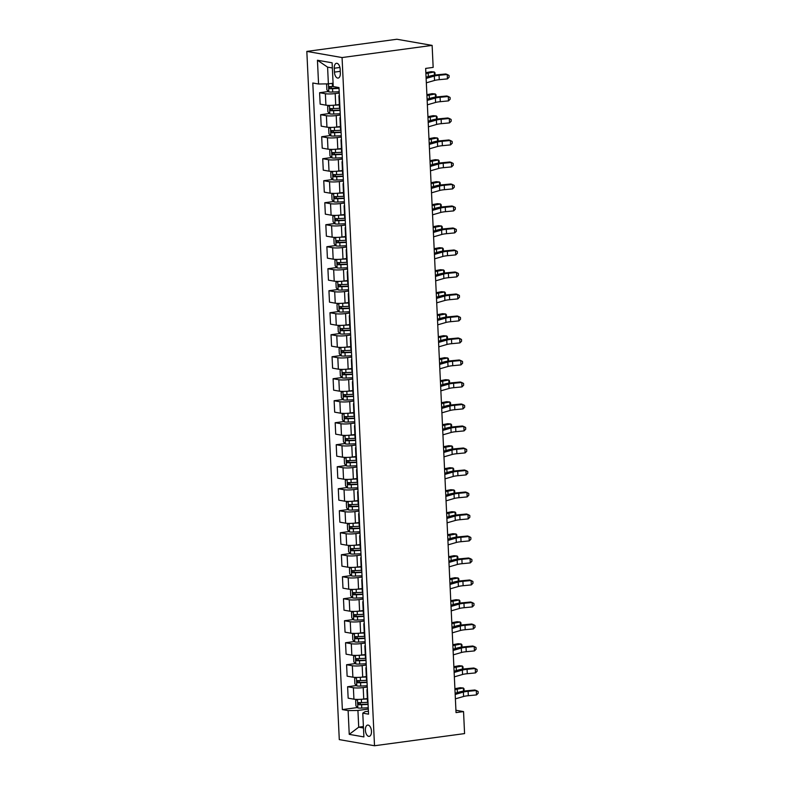<?xml version="1.0" encoding="UTF-8"?>
<svg xmlns="http://www.w3.org/2000/svg" width="785" height="785" viewBox="0 0 785 785"><rect width="100%" height="100%" fill="white"/><g stroke="black" fill="none" stroke-linecap="round" stroke-linejoin="round"><path stroke-width="1.18" d="M371.472 731.257A5.691 2.993 -97.7 0 0 367.665 725.075A5.691 2.993 -97.7 0 0 365.378 730.187A5.691 2.993 -97.7 0 0 369.185 736.369A5.691 2.993 -97.7 0 0 371.472 731.257M306.827 51.408L339.287 739.607L374.514 745.75L342.064 57.56L306.827 51.408L396.886 39.25L432.123 45.393L342.064 57.56M432.123 45.393L433.163 67.392L425.656 68.413L456.036 712.603L463.542 711.593L455.928 710.258M334.253 68.236L334.439 72.112A5.515 2.895 -97.7 0 0 338.129 78.088A5.515 2.895 -97.7 0 0 340.337 73.142L340.16 69.266A5.515 2.895 -97.7 0 0 336.471 63.291A5.515 2.895 -97.7 0 0 334.253 68.236L339.915 67.471M332.349 67.971L327.59 67.137L328.375 83.858L318.563 84.005L312.803 83.004L342.358 709.591L357.518 707.54M318.563 84.005L317.444 60.249L332.114 62.8L333.233 86.566L332.457 86.576A4.72 0.657 177.3 0 1 329.494 86.556L329.357 86.566M368.4 711.22L364.976 711.681L362.778 713.153L368.538 714.164L338.992 87.567L333.233 86.566M362.778 713.153L363.897 736.919L349.237 734.358L348.118 710.602L342.358 709.591M463.542 711.593L464.573 733.592L374.514 745.75M363.416 726.537L358.716 727.175L363.484 727.999M333.075 83.23L328.375 83.858M339.248 93.022L335.185 93.572A7.114 0.991 177.3 0 1 325.373 93.719L319.613 92.709L328.473 91.511M339.336 104.523L335.725 105.013A7.114 0.991 177.3 0 1 325.912 105.161L320.152 104.15L319.613 92.709M340.288 115.022L336.215 115.572A7.114 0.991 177.3 0 1 326.403 115.719L320.643 114.708L329.504 113.511M340.376 126.522L336.755 127.013A7.114 0.991 177.3 0 1 326.943 127.16L321.183 126.15L320.643 114.708M341.328 137.022L337.256 137.571A7.114 0.991 177.3 0 1 327.443 137.718L321.683 136.718L330.544 135.52M341.416 148.522L337.795 149.013A7.114 0.991 177.3 0 1 327.983 149.16L322.223 148.149L321.683 136.718M342.358 159.021L338.296 159.571A7.114 0.991 177.3 0 1 328.483 159.718L322.723 158.717L331.584 157.52M342.446 170.522L338.835 171.012A7.114 0.991 177.3 0 1 329.023 171.159L323.263 170.159L322.723 158.717M343.398 181.021L339.336 181.57A7.114 0.991 177.3 0 1 329.523 181.718L323.754 180.717L332.624 179.52M343.487 192.521L339.876 193.012A7.114 0.991 177.3 0 1 330.063 193.159L324.293 192.158L323.754 180.717M344.438 203.021L340.366 203.57A7.114 0.991 177.3 0 1 330.554 203.717L324.794 202.716L333.654 201.519M344.527 214.531L340.906 215.011A7.114 0.991 177.3 0 1 331.093 215.159L325.333 214.158L324.794 202.716M345.478 225.03L341.406 225.58A7.114 0.991 177.3 0 1 331.594 225.727L325.834 224.716L334.695 223.519M345.567 236.53L341.946 237.021A7.114 0.991 177.3 0 1 332.134 237.158L326.374 236.157L325.834 224.716M346.509 247.03L342.446 247.579A7.114 0.991 177.3 0 1 332.634 247.726L326.874 246.716L335.735 245.519M346.597 258.53L342.986 259.021A7.114 0.991 177.3 0 1 333.174 259.168L327.414 258.157L326.874 246.716M347.549 269.029L343.487 269.579A7.114 0.991 177.3 0 1 333.674 269.726L327.904 268.715L336.765 267.518M347.637 280.53L344.026 281.02A7.114 0.991 177.3 0 1 334.214 281.167L328.444 280.157L327.904 268.715M348.589 291.029L344.517 291.578A7.114 0.991 177.3 0 1 334.704 291.726L328.944 290.725L337.805 289.528M348.677 302.529L345.057 303.02A7.114 0.991 177.3 0 1 335.244 303.167L329.484 302.156L328.944 290.725M349.619 313.029L345.557 313.578A7.114 0.991 177.3 0 1 335.745 313.725L329.985 312.724L338.845 311.527M349.717 324.529L346.097 325.019A7.114 0.991 177.3 0 1 336.284 325.167L330.524 324.166L329.985 312.724M350.659 335.028L346.597 335.578A7.114 0.991 177.3 0 1 336.785 335.725L331.025 334.724L339.885 333.527M350.748 346.528L347.137 347.019A7.114 0.991 177.3 0 1 337.324 347.166L331.564 346.165L331.025 334.724M351.7 357.038L347.637 357.577A7.114 0.991 177.3 0 1 337.815 357.724L332.055 356.724L340.916 355.526M351.788 368.538L348.167 369.019A7.114 0.991 177.3 0 1 338.355 369.166L332.595 368.165L332.055 356.724M352.74 379.037L348.668 379.587A7.114 0.991 177.3 0 1 338.855 379.734L333.095 378.723L341.956 377.526M352.828 390.537L349.207 391.028A7.114 0.991 177.3 0 1 339.395 391.165L333.635 390.165L333.095 378.723M353.77 401.037L349.708 401.586A7.114 0.991 177.3 0 1 339.895 401.734L334.135 400.723L342.996 399.526M353.868 412.537L350.247 413.028A7.114 0.991 177.3 0 1 340.435 413.175L334.675 412.164L334.135 400.723M354.81 423.036L350.748 423.586A7.114 0.991 177.3 0 1 340.935 423.733L335.175 422.722L344.036 421.535M354.899 434.537L351.287 435.027A7.114 0.991 177.3 0 1 341.475 435.175L335.715 434.164L335.175 422.722M355.85 445.036L351.778 445.586A7.114 0.991 177.3 0 1 341.966 445.733L336.206 444.732L345.066 443.535M355.939 456.536L352.318 457.027A7.114 0.991 177.3 0 1 342.505 457.174L336.745 456.173L336.206 444.732M356.89 467.036L352.818 467.585A7.114 0.991 177.3 0 1 343.006 467.732L337.246 466.732L346.106 465.534M356.979 478.536L353.358 479.027A7.114 0.991 177.3 0 1 343.545 479.174L337.786 478.173L337.246 466.732M357.921 489.035L353.858 489.585A7.114 0.991 177.3 0 1 344.046 489.732L338.286 488.731L347.147 487.534M358.019 500.545L354.398 501.026A7.114 0.991 177.3 0 1 344.586 501.173L338.826 500.173L338.286 488.731M358.961 511.045L354.899 511.594A7.114 0.991 177.3 0 1 345.086 511.732L339.326 510.731L348.187 509.534M359.049 522.545L355.438 523.026A7.114 0.991 177.3 0 1 345.626 523.173L339.866 522.172L339.326 510.731M360.001 533.044L355.929 533.594A7.114 0.991 177.3 0 1 346.116 533.741L340.356 532.73L349.217 531.533M360.089 544.545L356.468 545.035A7.114 0.991 177.3 0 1 346.656 545.183L340.896 544.172L340.356 532.73M361.041 555.044L356.969 555.594A7.114 0.991 177.3 0 1 347.156 555.741L341.397 554.73L350.257 553.533M361.129 566.544L357.509 567.035A7.114 0.991 177.3 0 1 347.696 567.182L341.936 566.171L341.397 554.73M362.071 577.044L358.009 577.593A7.114 0.991 177.3 0 1 348.197 577.74L342.437 576.74L351.297 575.542M362.16 588.544L358.549 589.035A7.114 0.991 177.3 0 1 348.736 589.182L342.976 588.171L342.437 576.74M363.112 599.043L359.049 599.593A7.114 0.991 177.3 0 1 349.237 599.74L343.467 598.739L352.337 597.542M363.2 610.544L359.589 611.034A7.114 0.991 177.3 0 1 349.776 611.181L344.007 610.181L343.467 598.739M364.152 621.043L360.079 621.592A7.114 0.991 177.3 0 1 350.267 621.74L344.507 620.739L353.368 619.542M364.24 632.543L360.619 633.034A7.114 0.991 177.3 0 1 350.807 633.181L345.047 632.18L344.507 620.739M365.192 643.043L361.12 643.592A7.114 0.991 177.3 0 1 351.307 643.739L345.547 642.738L354.408 641.541M365.28 654.553L361.659 655.033A7.114 0.991 177.3 0 1 351.847 655.181L346.087 654.18L345.547 642.738M366.222 665.052L362.16 665.601A7.114 0.991 177.3 0 1 352.347 665.749L346.587 664.738L355.448 663.541M366.31 676.552L362.699 677.043A7.114 0.991 177.3 0 1 352.887 677.18L347.127 676.179L346.587 664.738M367.262 687.052L363.2 687.601A7.114 0.991 177.3 0 1 353.387 687.748L347.618 686.738L356.478 685.54M367.351 698.552L363.74 699.042A7.114 0.991 177.3 0 1 353.927 699.19L348.157 698.179L347.618 686.738M368.302 709.051L357.931 710.454L358.716 727.175L349.237 734.358M339.395 96.123A7.114 0.991 177.3 0 1 338.924 95.799A7.114 0.991 177.3 0 1 339.365 95.427M339.934 107.565A7.114 0.991 177.3 0 1 339.463 107.241L338.924 95.799M340.435 118.123A7.114 0.991 177.3 0 1 339.964 117.799A7.114 0.991 177.3 0 1 340.396 117.426M340.975 129.564A7.114 0.991 177.3 0 1 340.504 129.24L339.964 117.799M341.465 140.123A7.114 0.991 177.3 0 1 341.004 139.799A7.114 0.991 177.3 0 1 341.436 139.426M342.005 151.564A7.114 0.991 177.3 0 1 341.544 151.24L341.004 139.799M342.505 162.132A7.114 0.991 177.3 0 1 342.044 161.798A7.114 0.991 177.3 0 1 342.476 161.435M343.045 173.563A7.114 0.991 177.3 0 1 342.584 173.24L342.044 161.798M343.545 184.132A7.114 0.991 177.3 0 1 343.074 183.798A7.114 0.991 177.3 0 1 343.516 183.435M344.085 195.573A7.114 0.991 177.3 0 1 343.614 195.239L343.074 183.798M344.586 206.131A7.114 0.991 177.3 0 1 344.115 205.807A7.114 0.991 177.3 0 1 344.546 205.435M345.125 217.573A7.114 0.991 177.3 0 1 344.654 217.239L344.115 205.807M345.616 228.131A7.114 0.991 177.3 0 1 345.155 227.807A7.114 0.991 177.3 0 1 345.586 227.434M346.156 239.572A7.114 0.991 177.3 0 1 345.694 239.248L345.155 227.807M346.656 250.13A7.114 0.991 177.3 0 1 346.185 249.807A7.114 0.991 177.3 0 1 346.627 249.434M347.196 261.572A7.114 0.991 177.3 0 1 346.725 261.248L346.185 249.807M347.696 272.13A7.114 0.991 177.3 0 1 347.225 271.806A7.114 0.991 177.3 0 1 347.667 271.433M348.236 283.571A7.114 0.991 177.3 0 1 347.765 283.248L347.225 271.806M348.736 294.13A7.114 0.991 177.3 0 1 348.265 293.806A7.114 0.991 177.3 0 1 348.697 293.433M349.276 305.571A7.114 0.991 177.3 0 1 348.805 305.247L348.265 293.806M349.767 316.139A7.114 0.991 177.3 0 1 349.305 315.805A7.114 0.991 177.3 0 1 349.737 315.442M350.306 327.58A7.114 0.991 177.3 0 1 349.845 327.247L349.305 315.805M350.807 338.139A7.114 0.991 177.3 0 1 350.336 337.805A7.114 0.991 177.3 0 1 350.777 337.442M351.346 349.58A7.114 0.991 177.3 0 1 350.875 349.247L350.336 337.805M351.847 360.138A7.114 0.991 177.3 0 1 351.376 359.815A7.114 0.991 177.3 0 1 351.817 359.442M352.387 371.58A7.114 0.991 177.3 0 1 351.915 371.256L351.376 359.815M352.887 382.138A7.114 0.991 177.3 0 1 352.416 381.814A7.114 0.991 177.3 0 1 352.848 381.441M353.427 393.579A7.114 0.991 177.3 0 1 352.956 393.256L352.416 381.814M353.917 404.138A7.114 0.991 177.3 0 1 353.456 403.814A7.114 0.991 177.3 0 1 353.888 403.441M354.457 415.579A7.114 0.991 177.3 0 1 353.996 415.255L353.456 403.814M354.957 426.137A7.114 0.991 177.3 0 1 354.486 425.813A7.114 0.991 177.3 0 1 354.928 425.441M355.497 437.579A7.114 0.991 177.3 0 1 355.026 437.255L354.486 425.813M355.998 448.147A7.114 0.991 177.3 0 1 355.526 447.813A7.114 0.991 177.3 0 1 355.958 447.45M356.537 459.578A7.114 0.991 177.3 0 1 356.066 459.254L355.526 447.813M357.038 470.146A7.114 0.991 177.3 0 1 356.567 469.813A7.114 0.991 177.3 0 1 356.998 469.45M357.577 481.588A7.114 0.991 177.3 0 1 357.106 481.254L356.567 469.813M358.068 492.146A7.114 0.991 177.3 0 1 357.607 491.812A7.114 0.991 177.3 0 1 358.038 491.449M358.608 503.587A7.114 0.991 177.3 0 1 358.146 503.254L357.607 491.812M359.108 514.146A7.114 0.991 177.3 0 1 358.637 513.822A7.114 0.991 177.3 0 1 359.079 513.449M359.648 525.587A7.114 0.991 177.3 0 1 359.177 525.263L358.637 513.822M360.148 536.145A7.114 0.991 177.3 0 1 359.677 535.821A7.114 0.991 177.3 0 1 360.109 535.448M360.688 547.587A7.114 0.991 177.3 0 1 360.217 547.263L359.677 535.821M361.178 558.145A7.114 0.991 177.3 0 1 360.717 557.821A7.114 0.991 177.3 0 1 361.149 557.448M361.718 569.586A7.114 0.991 177.3 0 1 361.257 569.262L360.717 557.821M362.219 580.144A7.114 0.991 177.3 0 1 361.757 579.821A7.114 0.991 177.3 0 1 362.189 579.448M362.758 591.586A7.114 0.991 177.3 0 1 362.297 591.262L361.757 579.821M363.259 602.154A7.114 0.991 177.3 0 1 362.788 601.82A7.114 0.991 177.3 0 1 363.229 601.457M363.798 613.585A7.114 0.991 177.3 0 1 363.327 613.262L362.788 601.82M364.299 624.154A7.114 0.991 177.3 0 1 363.828 623.82A7.114 0.991 177.3 0 1 364.26 623.457M364.839 635.595A7.114 0.991 177.3 0 1 364.368 635.261L363.828 623.82M365.329 646.153A7.114 0.991 177.3 0 1 364.868 645.829A7.114 0.991 177.3 0 1 365.3 645.456M365.869 657.594A7.114 0.991 177.3 0 1 365.408 657.261L364.868 645.829M366.369 668.153A7.114 0.991 177.3 0 1 365.898 667.829A7.114 0.991 177.3 0 1 366.34 667.456M366.909 679.594A7.114 0.991 177.3 0 1 366.438 679.27L365.898 667.829M367.409 690.152A7.114 0.991 177.3 0 1 366.938 689.829A7.114 0.991 177.3 0 1 367.38 689.456M348.118 710.602L357.931 710.454M367.949 701.594A7.114 0.991 177.3 0 1 367.478 701.27L366.938 689.829M327.59 67.137L317.444 60.249M426.127 78.421L434.331 76.047A8.9 1.246 177.3 0 1 439.05 75.281L447.244 74.496L445.752 73.976L437.569 74.761A13.345 1.864 -2.7 0 0 430.474 75.919L426.069 77.185M426.334 82.817L434.537 80.453A8.9 1.246 177.3 0 1 439.257 79.677L447.45 78.892L447.244 74.496L449.04 75.448L449.118 77.205L447.45 78.892M327.473 83.877L326.619 84.544L326.864 89.824L328.856 91.914A4.72 0.657 -2.7 0 0 332.712 92.031L339.189 91.747M329.494 86.556L329.592 88.676A4.72 0.657 -2.7 0 0 332.555 88.695L339.032 88.401M339.012 88.077L331.751 88.381L330.76 87.086M425.853 72.671L431.132 71.68L434.282 71.975L428.159 73.123A13.345 1.864 177.3 0 1 425.892 73.486M434.429 75.134L434.282 71.975L435.027 72.897L434.968 75.056M427.168 100.421L435.361 98.046A8.9 1.246 177.3 0 1 440.091 97.281L448.274 96.496L446.793 95.976L438.599 96.761A13.345 1.864 -2.7 0 0 431.514 97.919L427.109 99.195M427.374 104.817L435.577 102.452A8.9 1.246 177.3 0 1 440.297 101.677L448.49 100.892L448.274 96.496L450.07 97.448L450.158 99.214L448.49 100.892M428.198 122.421L436.401 120.046A8.9 1.246 177.3 0 1 441.131 119.281L449.314 118.496L447.833 117.976L439.639 118.761A13.345 1.864 -2.7 0 0 432.555 119.919L428.139 121.194M428.414 126.817L436.607 124.452A8.9 1.246 177.3 0 1 441.337 123.677L449.52 122.892L449.314 118.496L451.11 119.448L451.189 121.214L449.52 122.892M429.238 144.42L437.441 142.056A8.9 1.246 177.3 0 1 442.171 141.28L450.354 140.495L448.863 139.975L440.679 140.76A13.345 1.864 -2.7 0 0 433.595 141.918L429.179 143.194M429.444 148.826L437.647 146.452A8.9 1.246 177.3 0 1 442.377 145.686L450.561 144.891L450.354 140.495L452.15 141.447L452.229 143.213L450.561 144.891M329.131 105.386L327.649 106.544L327.904 111.823L329.886 113.923A4.72 0.657 -2.7 0 0 333.753 114.031L340.229 113.746M333.87 105.21L339.355 104.974M337.952 104.709L339.346 104.65M339.974 108.291L333.488 108.575A4.72 0.657 177.3 0 1 330.534 108.566L330.632 110.675A4.72 0.657 -2.7 0 0 333.586 110.695L340.072 110.41M340.052 110.086L332.791 110.381L331.8 109.095M426.893 94.671L432.162 93.68L435.322 93.974L429.199 95.122A13.345 1.864 177.3 0 1 426.932 95.485M435.469 97.134L435.322 93.974L436.067 94.906L436.009 97.055M330.161 127.396L328.689 128.544L328.944 133.823L330.927 135.923A4.72 0.657 -2.7 0 0 334.783 136.04L341.259 135.756M334.91 127.209L340.396 126.974M338.992 126.709L340.386 126.65M341.004 130.29L334.528 130.585A4.72 0.657 177.3 0 1 331.574 130.565L331.672 132.675A4.72 0.657 -2.7 0 0 334.626 132.694L341.102 132.41M341.092 132.086L333.831 132.38L332.84 131.095M427.933 116.671L433.202 115.68L436.362 115.974L430.239 117.122A13.345 1.864 177.3 0 1 427.972 117.485M436.509 119.134L436.362 115.974L437.098 116.906L437.039 119.055M331.201 149.395L329.729 150.543L329.975 155.832L331.967 157.922A4.72 0.657 -2.7 0 0 335.823 158.04L342.299 157.756M335.941 149.209L341.436 148.973M340.033 148.708L341.416 148.65M342.044 152.3L335.568 152.584A4.72 0.657 177.3 0 1 332.604 152.565L332.703 154.674A4.72 0.657 -2.7 0 0 335.666 154.694L342.142 154.41M342.132 154.086L334.871 154.38L333.88 153.095M428.963 138.67L434.242 137.689L437.392 137.974L431.279 139.122A13.345 1.864 177.3 0 1 429.002 139.485M437.549 141.133L437.392 137.974L438.138 138.906L438.079 141.064M430.278 166.42L438.481 164.055A8.9 1.246 177.3 0 1 443.201 163.28L451.395 162.495L449.903 161.975L441.719 162.77A13.345 1.864 -2.7 0 0 434.625 163.918L430.219 165.193M430.484 170.826L438.687 168.451A8.9 1.246 177.3 0 1 443.407 167.686L451.601 166.901L451.395 162.495L453.18 163.457L453.269 165.213L451.601 166.901M332.241 171.395L330.77 172.553L331.015 177.832L333.007 179.922A4.72 0.657 -2.7 0 0 336.863 180.04L343.339 179.755M336.981 171.218L342.476 170.973M341.063 170.708L342.456 170.649M343.084 174.299L336.608 174.584A4.72 0.657 177.3 0 1 333.645 174.564L333.743 176.674A4.72 0.657 -2.7 0 0 336.706 176.694L343.182 176.409M343.163 176.085L335.901 176.389L334.91 175.094M430.003 160.67L435.283 159.689L438.432 159.983L432.309 161.121A13.345 1.864 177.3 0 1 430.043 161.484M438.579 163.133L438.432 159.983L439.178 160.905L439.119 163.064M431.318 188.42L439.512 186.055A8.9 1.246 177.3 0 1 444.241 185.28L452.425 184.495L450.943 183.984L442.75 184.769A13.345 1.864 -2.7 0 0 435.665 185.917L431.259 187.193M431.524 192.825L439.728 190.451A8.9 1.246 177.3 0 1 444.447 189.685L452.641 188.9L452.425 184.495L454.221 185.456L454.309 187.213L452.641 188.9M333.282 193.395L331.8 194.552L332.055 199.832L334.037 201.922A4.72 0.657 -2.7 0 0 337.893 202.039L344.379 201.755M338.021 193.218L343.506 192.973M342.103 192.708L343.496 192.649M344.115 196.299L337.638 196.584A4.72 0.657 177.3 0 1 334.685 196.564L334.783 198.674A4.72 0.657 -2.7 0 0 337.736 198.693L344.222 198.409M344.203 198.085L336.942 198.389L335.951 197.094M431.043 182.679L436.313 181.688L439.472 181.983L433.349 183.131A13.345 1.864 177.3 0 1 431.083 183.484M439.62 185.132L439.472 181.983L440.218 182.905L440.159 185.064M432.349 210.429L440.552 208.054A8.9 1.246 177.3 0 1 445.281 207.289L453.465 206.494L451.983 205.984L443.79 206.769A13.345 1.864 -2.7 0 0 436.705 207.917L432.29 209.193M432.555 214.825L440.758 212.45A8.9 1.246 177.3 0 1 445.487 211.685L453.671 210.9L453.465 206.494L455.261 207.456L455.339 209.212L453.671 210.9M334.312 215.394L332.84 216.552L333.095 221.831L335.077 223.921A4.72 0.657 -2.7 0 0 338.934 224.039L345.41 223.754M339.061 215.218L344.546 214.972M343.143 214.717L344.536 214.648M345.155 218.299L338.678 218.583A4.72 0.657 177.3 0 1 335.725 218.564L335.823 220.683A4.72 0.657 -2.7 0 0 338.777 220.693L345.253 220.408M345.243 220.085L337.982 220.389L336.991 219.093M432.084 204.679L437.353 203.688L440.513 203.982L434.39 205.13A13.345 1.864 177.3 0 1 432.123 205.493M440.66 207.142L440.513 203.982L441.248 204.905L441.19 207.063M433.389 232.429L441.592 230.054A8.9 1.246 177.3 0 1 446.312 229.289L454.505 228.504L453.014 227.984L444.83 228.769A13.345 1.864 -2.7 0 0 437.745 229.926L433.33 231.192M433.595 236.825L441.798 234.46A8.9 1.246 177.3 0 1 446.528 233.685L454.711 232.9L454.505 228.504L456.301 229.456L456.379 231.212L454.711 232.9M335.352 237.394L333.88 238.552L334.125 243.831L336.117 245.921A4.72 0.657 -2.7 0 0 339.974 246.039L346.45 245.754M340.091 237.217L345.586 236.972M344.183 236.717L345.567 236.658M346.195 240.298L339.719 240.583A4.72 0.657 177.3 0 1 336.755 240.573L336.853 242.683A4.72 0.657 -2.7 0 0 339.817 242.702L346.293 242.408M346.283 242.094L339.022 242.388L338.031 241.093M433.114 226.679L438.393 225.688L441.543 225.982L435.43 227.13A13.345 1.864 177.3 0 1 433.153 227.493M441.69 229.142L441.543 225.982L442.289 226.914L442.23 229.063M434.429 254.428L442.632 252.054A8.9 1.246 177.3 0 1 447.352 251.288L455.545 250.503L454.054 249.983L445.87 250.768A13.345 1.864 -2.7 0 0 438.776 251.926L434.37 253.202M434.635 258.824L442.838 256.459A8.9 1.246 177.3 0 1 447.558 255.684L455.751 254.899L455.545 250.503L457.331 251.455L457.42 253.221L455.751 254.899M336.392 259.393L334.92 260.551L335.166 265.83L337.158 267.93A4.72 0.657 -2.7 0 0 341.014 268.048L347.49 267.754M341.132 259.217L346.627 258.981M345.214 258.716L346.607 258.658M347.235 262.298L340.749 262.583A4.72 0.657 177.3 0 1 337.795 262.573L337.893 264.682A4.72 0.657 -2.7 0 0 340.857 264.702L347.333 264.417M347.313 264.094L340.052 264.388L339.061 263.103M434.154 248.678L439.433 247.687L442.583 247.981L436.46 249.13A13.345 1.864 177.3 0 1 434.193 249.493M442.73 251.141L442.583 247.981L443.329 248.914L443.27 251.063M435.469 276.428L443.662 274.053A8.9 1.246 177.3 0 1 448.392 273.288L456.576 272.503L455.094 271.983L446.9 272.768A13.345 1.864 -2.7 0 0 439.816 273.926L435.41 275.201M435.675 280.824L443.878 278.459A8.9 1.246 177.3 0 1 448.598 277.684L456.791 276.899L456.576 272.503L458.371 273.455L458.46 275.221L456.791 276.899M337.432 281.403L335.951 282.551L336.206 287.84L338.188 289.93A4.72 0.657 -2.7 0 0 342.044 290.048L348.53 289.763M342.172 281.216L347.657 280.981M346.254 280.716L347.647 280.657M348.265 284.307L341.789 284.592A4.72 0.657 177.3 0 1 338.835 284.572L338.934 286.682A4.72 0.657 -2.7 0 0 341.887 286.702L348.373 286.417M348.354 286.093L341.092 286.388L340.101 285.102M435.194 270.678L440.463 269.697L443.623 269.981L437.5 271.129A13.345 1.864 177.3 0 1 435.233 271.492M443.77 273.141L443.623 269.981L444.369 270.913L444.3 273.062M436.499 298.428L444.702 296.063A8.9 1.246 177.3 0 1 449.432 295.288L457.616 294.503L456.134 293.983L447.941 294.767A13.345 1.864 -2.7 0 0 440.856 295.925L436.44 297.201M436.705 302.833L444.909 300.459A8.9 1.246 177.3 0 1 449.638 299.693L457.822 298.908L457.616 294.503L459.411 295.464L459.49 297.221L457.822 298.908M338.463 303.402L336.991 304.56L337.236 309.839L339.228 311.93A4.72 0.657 -2.7 0 0 343.084 312.047L349.56 311.763M343.202 303.226L348.697 302.981M347.294 302.716L348.677 302.657M349.305 306.307L342.829 306.592A4.72 0.657 177.3 0 1 339.866 306.572L339.974 308.682A4.72 0.657 -2.7 0 0 342.927 308.701L349.403 308.417M349.394 308.093L342.132 308.387L341.141 307.102M436.234 292.677L441.504 291.696L444.663 291.981L438.54 293.129A13.345 1.864 177.3 0 1 436.274 293.492M444.81 295.14L444.663 291.981L445.399 292.913L445.34 295.072M437.539 320.427L445.743 318.062A8.9 1.246 177.3 0 1 450.462 317.287L458.656 316.502L457.164 315.992L448.981 316.777A13.345 1.864 -2.7 0 0 441.886 317.925L437.48 319.201M437.745 324.833L445.949 322.458A8.9 1.246 177.3 0 1 450.678 321.693L458.862 320.908L458.656 316.502L460.452 317.464L460.53 319.22L458.862 320.908M339.503 325.402L338.031 326.56L338.276 331.839L340.268 333.929A4.72 0.657 -2.7 0 0 344.124 334.047L350.601 333.762M344.242 325.226L349.737 324.98M348.334 324.715L349.717 324.656M350.346 328.307L343.869 328.591A4.72 0.657 177.3 0 1 340.906 328.572L341.004 330.681A4.72 0.657 -2.7 0 0 343.967 330.701L350.444 330.416M350.424 330.092L343.163 330.397L342.182 329.101M437.265 314.687L442.544 313.696L445.694 313.99L439.58 315.128A13.345 1.864 177.3 0 1 437.304 315.491M445.841 317.14L445.694 313.99L446.439 314.913L446.38 317.071M438.579 342.427L446.783 340.062A8.9 1.246 177.3 0 1 451.503 339.287L459.696 338.502L458.204 337.992L450.021 338.777A13.345 1.864 -2.7 0 0 442.926 339.925L438.521 341.2M438.786 346.833L446.989 344.458A8.9 1.246 177.3 0 1 451.709 343.693L459.902 342.908L459.696 338.502L461.482 339.463L461.57 341.22L459.902 342.908M340.543 347.402L339.071 348.56L339.316 353.839L341.308 355.929A4.72 0.657 -2.7 0 0 345.164 356.047L351.641 355.762M345.282 347.225L350.777 346.98M349.364 346.725L350.758 346.656M351.386 350.306L344.9 350.591A4.72 0.657 177.3 0 1 341.946 350.571L342.044 352.691A4.72 0.657 -2.7 0 0 345.007 352.7L351.484 352.416M351.464 352.092L344.203 352.396L343.212 351.101M438.305 336.686L443.574 335.695L446.734 335.99L440.611 337.138A13.345 1.864 177.3 0 1 438.344 337.491M446.881 339.14L446.734 335.99L447.479 336.912L447.421 339.071M439.61 364.436L447.813 362.062A8.9 1.246 177.3 0 1 452.543 361.296L460.726 360.511L459.245 359.991L451.051 360.776A13.345 1.864 -2.7 0 0 443.967 361.934L439.561 363.2M439.826 368.832L448.019 366.458A8.9 1.246 177.3 0 1 452.749 365.692L460.932 364.907L460.726 360.511L462.522 361.463L462.61 363.219L460.932 364.907M341.583 369.401L340.101 370.559L340.356 375.838L342.338 377.928A4.72 0.657 -2.7 0 0 346.195 378.046L352.681 377.762M346.322 369.225L351.808 368.979M350.404 368.724L351.798 368.656M352.416 372.306L345.94 372.59A4.72 0.657 177.3 0 1 342.986 372.571L343.084 374.69A4.72 0.657 -2.7 0 0 346.038 374.7L352.524 374.416M352.504 374.092L345.243 374.396L344.252 373.101M439.345 358.686L444.614 357.695L447.774 357.989L441.651 359.137A13.345 1.864 177.3 0 1 439.384 359.501M447.921 361.149L447.774 357.989L448.51 358.912L448.451 361.071M440.65 386.436L448.853 384.061A8.9 1.246 177.3 0 1 453.583 383.296L461.766 382.511L460.285 381.991L452.091 382.776A13.345 1.864 -2.7 0 0 445.007 383.934L440.591 385.209M440.856 390.832L449.059 388.467A8.9 1.246 177.3 0 1 453.789 387.692L461.972 386.907L461.766 382.511L463.562 383.463L463.641 385.219L461.972 386.907M342.613 391.401L341.141 392.559L341.387 397.838L343.379 399.928A4.72 0.657 -2.7 0 0 347.235 400.046L353.711 399.761M347.353 391.224L352.848 390.979M351.445 390.724L352.828 390.665M353.456 394.305L346.98 394.59A4.72 0.657 177.3 0 1 344.016 394.58L344.124 396.69A4.72 0.657 -2.7 0 0 347.078 396.71L353.554 396.415M353.544 396.101L346.283 396.396L345.292 395.1M440.385 380.686L445.654 379.695L448.804 379.989L442.691 381.137A13.345 1.864 177.3 0 1 440.414 381.5M448.961 383.149L448.804 379.989L449.55 380.921L449.491 383.07M441.69 408.435L449.893 406.061A8.9 1.246 177.3 0 1 454.613 405.296L462.807 404.51L461.315 403.99L453.131 404.775A13.345 1.864 -2.7 0 0 446.037 405.933L441.631 407.209M441.896 412.832L450.099 410.467A8.9 1.246 177.3 0 1 454.829 409.691L463.013 408.906L462.807 404.51L464.602 405.462L464.681 407.229L463.013 408.906M343.653 413.401L342.182 414.558L342.427 419.838L344.419 421.938A4.72 0.657 -2.7 0 0 348.275 422.055L354.751 421.761M348.393 413.224L353.888 412.988M352.485 412.724L353.868 412.665M354.496 416.305L348.02 416.599A4.72 0.657 177.3 0 1 345.057 416.58L345.155 418.69A4.72 0.657 -2.7 0 0 348.118 418.709L354.594 418.425M354.575 418.101L347.313 418.395L346.322 417.11M441.415 402.685L446.694 401.694L449.844 401.989L443.731 403.137A13.345 1.864 177.3 0 1 441.455 403.5M449.991 405.148L449.844 401.989L450.59 402.921L450.531 405.07M442.73 430.435L450.933 428.06A8.9 1.246 177.3 0 1 455.653 427.295L463.847 426.51L462.355 425.99L454.172 426.775A13.345 1.864 -2.7 0 0 447.077 427.933L442.671 429.209M442.936 434.831L451.139 432.466A8.9 1.246 177.3 0 1 455.859 431.691L464.053 430.906L463.847 426.51L465.633 427.462L465.721 429.228L464.053 430.906M344.693 435.41L343.222 436.558L343.467 441.847L345.459 443.937A4.72 0.657 -2.7 0 0 349.315 444.055L355.791 443.77M349.433 435.224L354.918 434.988M353.515 434.723L354.908 434.664M355.536 438.315L349.05 438.599A4.72 0.657 177.3 0 1 346.097 438.579L346.195 440.689A4.72 0.657 -2.7 0 0 349.158 440.709L355.634 440.424M355.615 440.1L348.354 440.395L347.363 439.109M442.455 424.685L447.725 423.704L450.884 423.988L444.761 425.136A13.345 1.864 177.3 0 1 442.495 425.499M451.032 427.148L450.884 423.988L451.63 424.921L451.571 427.069M443.76 452.435L451.964 450.07A8.9 1.246 177.3 0 1 456.693 449.295L464.877 448.51L463.395 447.99L455.202 448.775A13.345 1.864 -2.7 0 0 448.117 449.933L443.711 451.208M443.976 456.841L452.17 454.466A8.9 1.246 177.3 0 1 456.899 453.701L465.083 452.916L464.877 448.51L466.673 449.471L466.761 451.228L465.083 452.916M345.734 457.41L344.252 458.568L344.507 463.847L346.489 465.937A4.72 0.657 -2.7 0 0 350.346 466.054L356.832 465.77M350.473 457.233L355.958 456.988M354.555 456.723L355.948 456.664M356.567 460.314L350.09 460.599A4.72 0.657 177.3 0 1 347.137 460.579L347.235 462.689A4.72 0.657 -2.7 0 0 350.188 462.708L356.665 462.424M356.655 462.1L349.394 462.404L348.403 461.109M443.496 446.685L448.765 445.703L451.924 445.998L445.801 447.136A13.345 1.864 177.3 0 1 443.535 447.499M452.072 449.148L451.924 445.998L452.66 446.92L452.602 449.079M444.801 474.434L453.004 472.07A8.9 1.246 177.3 0 1 457.733 471.294L465.917 470.509L464.426 469.999L456.242 470.784A13.345 1.864 -2.7 0 0 449.157 471.932L444.742 473.208M445.007 478.84L453.21 476.466A8.9 1.246 177.3 0 1 457.94 475.7L466.123 474.915L465.917 470.509L467.713 471.471L467.791 473.227L466.123 474.915M346.764 479.409L345.292 480.567L345.537 485.846L347.529 487.936A4.72 0.657 -2.7 0 0 351.386 488.054L357.862 487.77M351.503 479.233L356.998 478.987M355.595 478.722L356.979 478.664M357.607 482.314L351.13 482.598A4.72 0.657 177.3 0 1 348.167 482.579L348.275 484.688A4.72 0.657 -2.7 0 0 351.229 484.708L357.705 484.423M357.695 484.1L350.434 484.404L349.443 483.109M444.536 468.694L449.805 467.703L452.955 467.997L446.842 469.145A13.345 1.864 177.3 0 1 444.565 469.499M453.112 471.147L452.955 467.997L453.701 468.92L453.642 471.078M445.841 496.444L454.044 494.069A8.9 1.246 177.3 0 1 458.764 493.304L466.957 492.509L465.466 491.999L457.282 492.784A13.345 1.864 -2.7 0 0 450.188 493.932L445.782 495.207M446.047 500.84L454.25 498.465A8.9 1.246 177.3 0 1 458.97 497.7L467.163 496.915L466.957 492.509L468.753 493.471L468.831 495.227L467.163 496.915M347.804 501.409L346.332 502.567L346.577 507.846L348.569 509.936A4.72 0.657 -2.7 0 0 352.426 510.054L358.902 509.769M352.543 501.232L358.038 500.987M356.635 500.732L358.019 500.663M358.647 504.313L352.171 504.598A4.72 0.657 177.3 0 1 349.207 504.578L349.305 506.698A4.72 0.657 -2.7 0 0 352.269 506.708L358.745 506.423M358.725 506.099L351.464 506.404L350.473 505.108M445.566 490.694L450.845 489.703L453.995 489.997L447.872 491.145A13.345 1.864 177.3 0 1 445.605 491.508M454.142 493.147L453.995 489.997L454.741 490.919L454.682 493.078M446.881 518.443L455.074 516.069A8.9 1.246 177.3 0 1 459.804 515.303L467.988 514.518L466.506 513.998L458.312 514.783A13.345 1.864 -2.7 0 0 451.228 515.941L446.822 517.207M447.087 522.839L455.29 520.475A8.9 1.246 177.3 0 1 460.01 519.699L468.203 518.914L467.988 514.518L469.783 515.47L469.872 517.227L468.203 518.914M348.844 523.409L347.363 524.566L347.618 529.846L349.6 531.936A4.72 0.657 -2.7 0 0 353.466 532.053L359.942 531.769M353.584 523.232L359.069 522.987M357.666 522.731L359.059 522.663M359.687 526.313L353.201 526.598A4.72 0.657 177.3 0 1 350.247 526.578L350.346 528.697A4.72 0.657 -2.7 0 0 353.299 528.717L359.785 528.423M359.765 528.109L352.504 528.403L351.513 527.108M446.606 512.693L451.875 511.702L455.035 511.997L448.912 513.145A13.345 1.864 177.3 0 1 446.645 513.508M455.182 515.156L455.035 511.997L455.781 512.929L455.722 515.078M447.911 540.443L456.114 538.068A8.9 1.246 177.3 0 1 460.844 537.303L469.028 536.518L467.546 535.998L459.353 536.783A13.345 1.864 -2.7 0 0 452.268 537.941L447.852 539.216M448.127 544.839L456.32 542.474A8.9 1.246 177.3 0 1 461.05 541.699L469.234 540.914L469.028 536.518L470.823 537.47L470.902 539.236L469.234 540.914M349.884 545.408L348.403 546.566L348.658 551.845L350.64 553.945A4.72 0.657 -2.7 0 0 354.496 554.053L360.972 553.768M354.624 545.232L360.109 544.996M358.706 544.731L360.099 544.672M360.717 548.313L354.241 548.597A4.72 0.657 177.3 0 1 351.287 548.587L351.386 550.697A4.72 0.657 -2.7 0 0 354.339 550.717L360.815 550.432M360.806 550.108L353.544 550.403L352.553 549.117M447.646 534.693L452.916 533.702L456.075 533.996L449.952 535.144A13.345 1.864 177.3 0 1 447.685 535.507M456.222 537.156L456.075 533.996L456.811 534.928L456.752 537.077M448.951 562.443L457.155 560.068A8.9 1.246 177.3 0 1 461.884 559.303L470.068 558.518L468.576 557.998L460.393 558.783A13.345 1.864 -2.7 0 0 453.308 559.94L448.892 561.216M449.157 566.839L457.361 564.474A8.9 1.246 177.3 0 1 462.09 563.699L470.274 562.914L470.068 558.518L471.863 559.469L471.942 561.236L470.274 562.914M350.915 567.418L349.443 568.566L349.688 573.845L351.68 575.945A4.72 0.657 -2.7 0 0 355.536 576.062L362.013 575.778M355.654 567.231L361.149 566.996M359.746 566.731L361.129 566.672M361.757 570.312L355.281 570.607A4.72 0.657 177.3 0 1 352.318 570.587L352.416 572.697A4.72 0.657 -2.7 0 0 355.379 572.716L361.856 572.432M361.846 572.108L354.584 572.402L353.593 571.117M448.677 556.693L453.956 555.702L457.105 555.996L450.992 557.144A13.345 1.864 177.3 0 1 448.716 557.507M457.262 559.155L457.105 555.996L457.851 556.928L457.792 559.077M449.991 584.442L458.195 582.077A8.9 1.246 177.3 0 1 462.914 581.302L471.108 580.517L469.616 579.997L461.433 580.782A13.345 1.864 -2.7 0 0 454.338 581.94L449.933 583.216M450.197 588.848L458.401 586.473A8.9 1.246 177.3 0 1 463.121 585.708L471.314 584.913L471.108 580.517L472.904 581.469L472.982 583.235L471.314 584.913M351.955 589.417L350.483 590.565L350.728 595.854L352.72 597.944A4.72 0.657 -2.7 0 0 356.576 598.062L363.053 597.778M356.694 589.241L362.189 588.995M360.776 588.73L362.17 588.671M362.798 592.322L356.321 592.606A4.72 0.657 177.3 0 1 353.358 592.587L353.456 594.696A4.72 0.657 -2.7 0 0 356.419 594.716L362.896 594.431M362.876 594.108L355.615 594.402L354.624 593.117M449.717 578.692L454.996 577.711L458.146 577.995L452.023 579.144A13.345 1.864 177.3 0 1 449.756 579.507M458.293 581.155L458.146 577.995L458.891 578.928L458.832 581.086M451.032 606.442L459.225 604.077A8.9 1.246 177.3 0 1 463.955 603.302L472.138 602.517L470.657 601.997L462.463 602.792A13.345 1.864 -2.7 0 0 455.378 603.94L450.973 605.215M451.238 610.848L459.441 608.473A8.9 1.246 177.3 0 1 464.161 607.708L472.354 606.923L472.138 602.517L473.934 603.479L474.022 605.235L472.354 606.923M352.995 611.417L351.513 612.575L351.768 617.854L353.75 619.944A4.72 0.657 -2.7 0 0 357.607 620.062L364.093 619.777M357.734 611.24L363.219 610.995M361.816 610.73L363.21 610.671M363.828 614.321L357.352 614.606A4.72 0.657 177.3 0 1 354.398 614.586L354.496 616.696A4.72 0.657 -2.7 0 0 357.45 616.716L363.936 616.431M363.916 616.107L356.655 616.411L355.664 615.116M450.757 600.692L456.026 599.711L459.186 600.005L453.063 601.143A13.345 1.864 177.3 0 1 450.796 601.506M459.333 603.155L459.186 600.005L459.932 600.927L459.873 603.086M452.062 628.442L460.265 626.077A8.9 1.246 177.3 0 1 464.995 625.302L473.178 624.517L471.697 624.006L463.503 624.791A13.345 1.864 -2.7 0 0 456.419 625.939L452.003 627.215M452.268 632.847L460.471 630.473A8.9 1.246 177.3 0 1 465.201 629.707L473.384 628.922L473.178 624.517L474.974 625.478L475.053 627.235L473.384 628.922M354.025 633.416L352.553 634.574L352.808 639.854L354.791 641.944A4.72 0.657 -2.7 0 0 358.647 642.061L365.123 641.777M358.774 633.24L364.26 632.995M362.856 632.73L364.25 632.671M364.868 636.321L358.392 636.606A4.72 0.657 177.3 0 1 355.438 636.586L355.536 638.696A4.72 0.657 -2.7 0 0 358.49 638.715L364.966 638.431M364.956 638.107L357.695 638.411L356.704 637.116M451.797 622.701L457.066 621.71L460.226 622.005L454.103 623.153A13.345 1.864 177.3 0 1 451.836 623.506M460.373 625.154L460.226 622.005L460.962 622.927L460.903 625.086M453.102 650.451L461.305 648.076A8.9 1.246 177.3 0 1 466.025 647.311L474.218 646.516L472.727 646.006L464.543 646.791A13.345 1.864 -2.7 0 0 457.459 647.939L453.043 649.215M453.308 654.847L461.511 652.472A8.9 1.246 177.3 0 1 466.241 651.707L474.425 650.922L474.218 646.516L476.014 647.478L476.093 649.234L474.425 650.922M355.065 655.416L353.593 656.574L353.839 661.853L355.831 663.943A4.72 0.657 -2.7 0 0 359.687 664.061L366.163 663.776M359.805 655.239L365.3 654.994M363.897 654.739L365.28 654.67M365.908 658.321L359.432 658.605A4.72 0.657 177.3 0 1 356.468 658.586L356.567 660.705A4.72 0.657 -2.7 0 0 359.53 660.715L366.006 660.43M365.996 660.106L358.735 660.411L357.744 659.115M452.827 644.701L458.106 643.71L461.256 644.004L455.143 645.152A13.345 1.864 177.3 0 1 452.866 645.515M461.403 647.164L461.256 644.004L462.002 644.927L461.943 647.085M454.142 672.451L462.345 670.076A8.9 1.246 177.3 0 1 467.065 669.311L475.259 668.526L473.767 668.006L465.584 668.791A13.345 1.864 -2.7 0 0 458.489 669.948L454.083 671.224M454.348 676.847L462.551 674.482A8.9 1.246 177.3 0 1 467.271 673.707L475.465 672.922L475.259 668.526L477.045 669.477L477.133 671.234L475.465 672.922M356.105 677.416L354.634 678.574L354.879 683.853L356.871 685.943A4.72 0.657 -2.7 0 0 360.727 686.061L367.203 685.776M360.845 677.239L366.34 676.994M364.927 676.739L366.32 676.68M366.948 680.32L360.462 680.605A4.72 0.657 177.3 0 1 357.509 680.595L357.607 682.705A4.72 0.657 -2.7 0 0 360.57 682.724L367.046 682.43M367.027 682.116L359.765 682.41L358.774 681.115M453.867 666.701L459.147 665.709L462.296 666.004L456.173 667.152A13.345 1.864 177.3 0 1 453.907 667.515M462.443 669.163L462.296 666.004L463.042 666.936L462.983 669.085M455.182 694.45L463.376 692.076A8.9 1.246 177.3 0 1 468.105 691.31L476.289 690.525L474.807 690.005L466.614 690.79A13.345 1.864 -2.7 0 0 459.529 691.948L455.123 693.224M455.388 698.846L463.592 696.481A8.9 1.246 177.3 0 1 468.311 695.706L476.505 694.921L476.289 690.525L478.085 691.477L478.173 693.243L476.505 694.921M357.146 699.415L355.664 700.573L355.919 705.852L357.901 707.952A4.72 0.657 -2.7 0 0 361.757 708.07L368.243 707.776M361.885 699.239L367.37 699.003M365.967 698.738L367.36 698.679M367.979 702.32L361.502 702.604A4.72 0.657 177.3 0 1 358.549 702.595L358.647 704.704A4.72 0.657 -2.7 0 0 361.6 704.724L368.087 704.439M368.067 704.116L360.806 704.41L359.815 703.124M454.908 688.7L460.177 687.709L463.336 688.003L457.213 689.152A13.345 1.864 177.3 0 1 454.947 689.515M463.484 691.163L463.336 688.003L464.082 688.936L464.013 691.085M335.725 105.013L335.185 93.572M336.755 127.013L336.215 115.572M337.795 149.013L337.256 137.571M338.835 171.012L338.296 159.571M339.876 193.012L339.336 181.57M340.906 215.011L340.366 203.57M341.946 237.021L341.406 225.58M342.986 259.021L342.446 247.579M344.026 281.02L343.487 269.579M345.057 303.02L344.517 291.578M346.097 325.019L345.557 313.578M347.137 347.019L346.597 335.578M348.167 369.019L347.637 357.577M349.207 391.028L348.668 379.587M350.247 413.028L349.708 401.586M351.287 435.027L350.748 423.586M352.318 457.027L351.778 445.586M353.358 479.027L352.818 467.585M354.398 501.026L353.858 489.585M355.438 523.026L354.899 511.594M356.468 545.035L355.929 533.594M357.509 567.035L356.969 555.594M358.549 589.035L358.009 577.593M359.589 611.034L359.049 599.593M360.619 633.034L360.079 621.592M361.659 655.033L361.12 643.592M362.699 677.043L362.16 665.601M363.74 699.042L363.2 687.601M325.912 105.161L325.373 93.719M326.943 127.16L326.403 115.719M327.983 149.16L327.443 137.718M329.023 171.159L328.483 159.718M330.063 193.159L329.523 181.718M331.093 215.159L330.554 203.717M332.134 237.158L331.594 225.727M333.174 259.168L332.634 247.726M334.214 281.167L333.674 269.726M335.244 303.167L334.704 291.726M336.284 325.167L335.745 313.725M337.324 347.166L336.785 335.725M338.355 369.166L337.815 357.724M339.395 391.165L338.855 379.734M340.435 413.175L339.895 401.734M341.475 435.175L340.935 423.733M342.505 457.174L341.966 445.733M343.545 479.174L343.006 467.732M344.586 501.173L344.046 489.732M345.626 523.173L345.086 511.732M346.656 545.183L346.116 533.741M347.696 567.182L347.156 555.741M348.736 589.182L348.197 577.74M349.776 611.181L349.237 599.74M350.807 633.181L350.267 621.74M351.847 655.181L351.307 643.739M352.887 677.18L352.347 665.749M353.927 699.19L353.387 687.748M340.258 71.327L334.439 72.112M434.331 76.047L434.537 80.453M439.05 75.281L439.257 79.677M328.424 83.858L328.807 91.865M332.555 88.695L332.712 92.031M332.3 83.328L332.457 86.576M428.325 76.537L428.159 73.123M331.751 88.381L329.592 88.676M435.361 98.046L435.577 102.452M440.091 97.281L440.297 101.677M436.401 120.046L436.607 124.452M441.131 119.281L441.337 123.677M437.441 142.056L437.647 146.452M442.171 141.28L442.377 145.686M329.445 105.396L329.837 113.864M333.586 110.695L333.753 114.031M333.331 105.259L333.488 108.575M429.366 98.537L429.199 95.122M332.791 110.381L330.632 110.675M330.475 127.396L330.877 135.864M334.626 132.694L334.783 136.04M334.371 127.258L334.528 130.585M430.396 120.537L430.239 117.122M333.831 132.38L331.672 132.675M331.515 149.395L331.918 157.863M335.666 154.694L335.823 158.04M335.411 149.258L335.568 152.584M431.436 142.536L431.279 139.122M334.871 154.38L332.703 154.674M438.481 164.055L438.687 168.451M443.201 163.28L443.407 167.686M332.555 171.395L332.958 179.873M336.706 176.694L336.863 180.04M336.451 171.258L336.608 174.584M432.476 164.546L432.309 161.121M335.901 176.389L333.743 176.674M439.512 186.055L439.728 190.451M444.241 185.28L444.447 189.685M333.596 193.395L333.988 201.873M337.736 198.693L337.893 202.039M337.481 193.257L337.638 196.584M433.516 186.545L433.349 183.131M336.942 198.389L334.783 198.674M440.552 208.054L440.758 212.45M445.281 207.289L445.487 211.685M334.626 215.394L335.028 223.872M338.777 220.693L338.934 224.039M338.521 215.257L338.678 218.583M434.547 208.545L434.39 205.13M337.982 220.389L335.823 220.683M441.592 230.054L441.798 234.46M446.312 229.289L446.528 233.685M335.666 237.404L336.068 245.872M339.817 242.702L339.974 246.039M339.562 237.256L339.719 240.583M435.587 230.545L435.43 227.13M339.022 242.388L336.853 242.683M442.632 252.054L442.838 256.459M447.352 251.288L447.558 255.684M336.706 259.403L337.099 267.871M340.857 264.702L341.014 268.048M340.592 259.266L340.749 262.583M436.627 252.544L436.46 249.13M340.052 264.388L337.893 264.682M443.662 274.053L443.878 278.459M448.392 273.288L448.598 277.684M337.736 281.403L338.139 289.871M341.887 286.702L342.044 290.048M341.632 281.265L341.789 284.592M437.667 274.544L437.5 271.129M341.092 286.388L338.934 286.682M444.702 296.063L444.909 300.459M449.432 295.288L449.638 299.693M338.777 303.402L339.179 311.88M342.927 308.701L343.084 312.047M342.672 303.265L342.829 306.592M438.697 296.544L438.54 293.129M342.132 308.387L339.974 308.682M445.743 318.062L445.949 322.458M450.462 317.287L450.678 321.693M339.817 325.402L340.219 333.88M343.967 330.701L344.124 334.047M343.712 325.265L343.869 328.591M439.737 318.553L439.58 315.128M343.163 330.397L341.004 330.681M446.783 340.062L446.989 344.458M451.503 339.287L451.709 343.693M340.857 347.402L341.249 355.88M345.007 352.7L345.164 356.047M344.743 347.264L344.9 350.591M440.777 340.553L440.611 337.138M344.203 352.396L342.044 352.691M447.813 362.062L448.019 366.458M452.543 361.296L452.749 365.692M341.887 369.401L342.289 377.879M346.038 374.7L346.195 378.046M345.783 369.264L345.94 372.59M441.808 362.552L441.651 359.137M345.243 374.396L343.084 374.69M448.853 384.061L449.059 388.467M453.583 383.296L453.789 387.692M342.927 391.411L343.33 399.879M347.078 396.71L347.235 400.046M346.823 391.273L346.98 394.59M442.848 384.552L442.691 381.137M346.283 396.396L344.124 396.69M449.893 406.061L450.099 410.467M454.613 405.296L454.829 409.691M343.967 413.41L344.37 421.879M348.118 418.709L348.275 422.055M347.863 413.273L348.02 416.599M443.888 406.551L443.731 403.137M347.313 418.395L345.155 418.69M450.933 428.06L451.139 432.466M455.653 427.295L455.859 431.691M345.007 435.41L345.4 443.878M349.158 440.709L349.315 444.055M348.893 435.273L349.05 438.599M444.928 428.551L444.761 425.136M348.354 440.395L346.195 440.689M451.964 450.07L452.17 454.466M456.693 449.295L456.899 453.701M346.038 457.41L346.44 465.888M350.188 462.708L350.346 466.054M349.933 457.272L350.09 460.599M445.959 450.561L445.801 447.136M349.394 462.404L347.235 462.689M453.004 472.07L453.21 476.466M457.733 471.294L457.94 475.7M347.078 479.409L347.48 487.887M351.229 484.708L351.386 488.054M350.974 479.272L351.13 482.598M446.999 472.56L446.842 469.145M350.434 484.404L348.275 484.688M454.044 494.069L454.25 498.465M458.764 493.304L458.97 497.7M348.118 501.409L348.52 509.887M352.269 506.708L352.426 510.054M352.014 501.272L352.171 504.598M448.039 494.56L447.872 491.145M351.464 506.404L349.305 506.698M455.074 516.069L455.29 520.475M459.804 515.303L460.01 519.699M349.158 523.418L349.551 531.887M353.299 528.717L353.466 532.053M353.044 523.271L353.201 526.598M449.079 516.559L448.912 513.145M352.504 528.403L350.346 528.697M456.114 538.068L456.32 542.474M460.844 537.303L461.05 541.699M350.188 545.418L350.591 553.886M354.339 550.717L354.496 554.053M354.084 545.281L354.241 548.597M450.109 538.559L449.952 535.144M353.544 550.403L351.386 550.697M457.155 560.068L457.361 564.474M461.884 559.303L462.09 563.699M351.229 567.418L351.631 575.886M355.379 572.716L355.536 576.062M355.124 567.28L355.281 570.607M451.149 560.559L450.992 557.144M354.584 572.402L352.416 572.697M458.195 582.077L458.401 586.473M462.914 581.302L463.121 585.708M352.269 589.417L352.671 597.885M356.419 594.716L356.576 598.062M356.164 589.28L356.321 592.606M452.189 582.558L452.023 579.144M355.615 594.402L353.456 594.696M459.225 604.077L459.441 608.473M463.955 603.302L464.161 607.708M353.309 611.417L353.701 619.895M357.45 616.716L357.607 620.062M357.195 611.279L357.352 614.606M453.23 604.568L453.063 601.143M356.655 616.411L354.496 616.696M460.265 626.077L460.471 630.473M464.995 625.302L465.201 629.707M354.339 633.416L354.741 641.894M358.49 638.715L358.647 642.061M358.235 633.279L358.392 636.606M454.26 626.567L454.103 623.153M357.695 638.411L355.536 638.696M461.305 648.076L461.511 652.472M466.025 647.311L466.241 651.707M355.379 655.416L355.782 663.894M359.53 660.715L359.687 664.061M359.275 655.279L359.432 658.605M455.3 648.567L455.143 645.152M358.735 660.411L356.567 660.705M462.345 670.076L462.551 674.482M467.065 669.311L467.271 673.707M356.419 677.426L356.812 685.894M360.57 682.724L360.727 686.061M360.315 677.278L360.462 680.605M456.34 670.567L456.173 667.152M359.765 682.41L357.607 682.705M463.376 692.076L463.592 696.481M468.105 691.31L468.311 695.706M357.45 699.425L357.852 707.893M361.6 704.724L361.757 708.07M361.345 699.288L361.502 702.604M457.38 692.566L457.213 689.152M360.806 704.41L358.647 704.704"/></g></svg>
